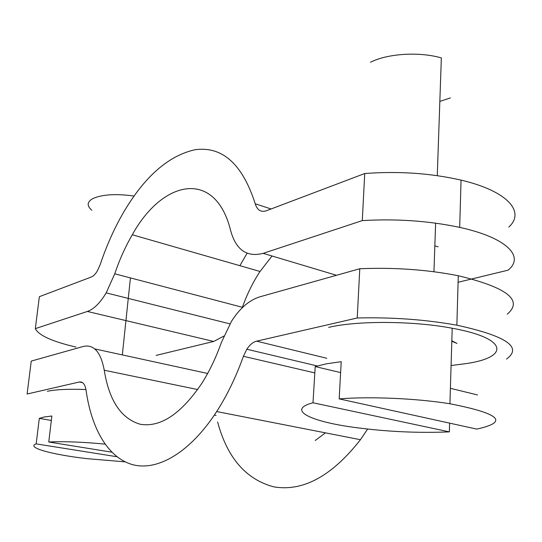 <?xml version="1.0" encoding="UTF-8"?>
<svg xmlns="http://www.w3.org/2000/svg" width="542" height="542" viewBox="0 0 542 542"><rect width="100%" height="100%" fill="white"/><g stroke="black" fill="none" stroke-linecap="round" stroke-linejoin="round"><path stroke-width="0.81" d="M91.835 210.262C86.551 205.709 87.011 201.76 93.21 198.419C102.58 194.395 116.191 193.602 134.03 196.028M125.033 461.838L86.923 458.654C51.978 454.623 25.698 447.482 36.172 443.878L39.295 418.37L44.254 416.981L51.863 416.012L48.753 442.008C63.306 441.249 82.059 441.947 104.999 444.108M85.954 389.529C68.604 388.892 55.738 389.481 47.371 391.304M116.862 456.723L36.172 443.878M48.753 442.008L111.74 452.17M39.295 418.37L51.327 420.457M438.105 246.84L434.84 245.824M247.091 253.25L239.869 265.682M255.235 203.785C257.206 210.133 260.919 212.464 266.359 210.763L364.725 173.528L362.286 220.601L263.175 253.351C246.881 257.491 236.061 249.977 230.709 230.817C215.54 168.691 162.749 179.49 132.302 234.767C125.378 246.644 119.525 259.652 114.755 273.791L106.185 292.876C100.087 303.012 93.813 309.204 87.377 311.447L35.332 328.648L39.356 296.684L91.313 277.016C93.434 276.169 95.467 274.096 97.425 270.797L100.236 264.482C106.483 245.838 114.166 228.616 123.278 212.816C144.538 176.577 168.535 155.534 195.269 149.687C222.505 146.13 242.491 164.165 255.235 203.785L271.068 208.982M362.286 220.601C396.487 218.602 428.952 220.865 459.684 227.389C507.068 237.694 524.974 256.745 508.037 270.18L458.098 282.274M272.023 256L260.031 271.474C252.911 282.287 247.03 294.225 242.396 307.294L114.755 273.791M156.11 355.396L213.704 341.446L223.846 336.101M242.22 307.781L242.396 307.294M508.782 227.078C525.577 212.003 507.874 191.075 461.052 180.12C430.68 173.189 398.573 170.994 364.725 173.528M35.332 328.648C38.746 335.403 52.289 341.541 75.955 347.063M450.388 97.926L439.84 101.408M451.079 365.525L465.944 363.641C509.588 357.374 508.803 338.425 452.197 328.235C413.119 320.756 356.744 320.6 328.621 327.382M449.609 423.133L449.345 431.872C417.55 433.207 385.531 431.662 353.282 427.259C309.468 421.236 286.44 409.691 312.998 402.774L315.207 366.568L326.494 363.79L341.223 361.683L339.17 398.885C369.576 396.365 416.358 398.35 449.935 403.763C500.158 413.587 509.094 422.028 476.757 429.095L339.17 398.885M451.804 341.223L457.008 343.425L451.818 340.755M370.511 62.242C387.516 53.556 419.129 51.483 441.344 57.913L437.272 175.655M449.345 431.872L312.998 402.774M315.207 366.568L340.62 372.591M477.563 394.949L450.395 388.323M314.821 372.91L243.412 356.29C236.007 376.954 227.098 395.375 216.692 411.554C189.951 452.834 157.417 471.289 132.688 464.677C107.919 457.814 91.395 428.532 86.07 390.274C85.053 384.224 82.797 381.46 79.308 382.002L27.1 394.02L31.246 361.094L83.373 346.44C93.901 344.156 100.853 352.09 104.24 370.24L197.688 389.549M217.627 421.981C227.24 457.8 245.953 479.426 273.764 486.858C303.059 491.804 331.955 476.086 360.444 439.704L367.612 429.068M243.412 356.29L246.827 349.231C249.747 344.773 253.006 342.077 256.617 341.162L357.225 317.985L359.786 268.737L259.93 296.813C249.313 300.085 239.842 308.235 231.515 321.257L221.482 342.232C216.062 357.496 209.53 371.175 201.881 383.262C181.035 413.98 160.5 427.645 140.276 424.271C121.144 418.648 109.132 400.64 104.24 370.24M325.43 432.848L315.22 440.497M359.786 268.737C394.352 267.301 427.184 269.638 458.288 275.736C507.136 287.49 523.464 300.302 507.271 314.17M506.499 359.068C522.834 347.253 506.289 335.959 456.859 325.2C425.375 319.543 392.164 317.138 357.225 317.985M336.501 275.289L263.175 253.351M213.704 341.446L87.377 311.447M214.368 415.091L216.068 415.416M82.567 382.638L79.308 382.002M256.617 341.162L326.819 358.282M207.654 373.472L94.769 348.919M130.432 277.904L122.329 354.908M260.031 271.474L132.302 234.767M461.052 180.12L459.684 227.389M229.923 323.872L106.185 292.876M435.626 223.148L433.946 271.732M452.197 328.235L449.935 403.763M360.444 439.704L216.692 411.554M317.226 365.952L246.827 349.231M456.859 325.2L458.288 275.736"/></g></svg>
